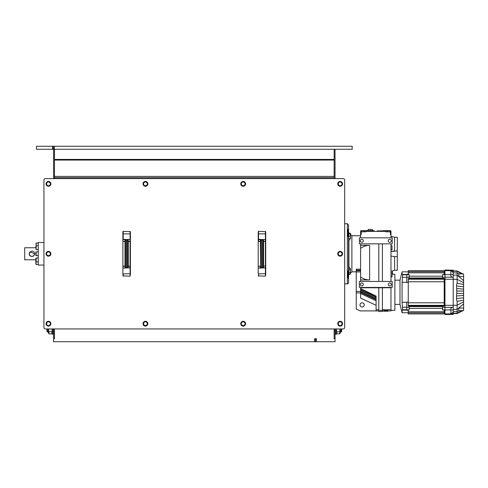 <?xml version="1.0" encoding="UTF-8"?>
<svg xmlns="http://www.w3.org/2000/svg" width="488" height="488" viewBox="0 0 488 488"><rect width="100%" height="100%" fill="white"/><g stroke="black" fill="none" stroke-linecap="round" stroke-linejoin="round"><path stroke-width="0.73" d="M348.572 268.308L348.572 274.323L347.975 274.323L347.975 274.823L348.572 274.823L348.572 282.644L348.572 277.391L347.975 278.142L347.975 271.121L348.572 270.376L348.572 237.174L347.975 236.424L347.975 229.409L348.572 230.153L348.572 224.907L348.572 239.236M348.572 233.221L347.975 233.221L347.975 232.721L348.572 232.721M458.805 308.08L463.6 308.08L463.6 310.63L458.805 310.63L458.805 308.08L461.508 305.738L457.134 309.361L457.134 311.606L458.97 310.63M456.896 313.436L456.53 313.485L457.134 313.418L457.134 311.612L457.134 313.265L461.435 310.63M457.134 301.328L463.6 300.102L463.6 293.453L456.811 293.55L456.53 294.423L456.53 300.01L457.134 301.328L457.134 305.274L463.6 301.846L463.6 308.08M461.508 305.738L463.6 303.92L463.6 301.846L463.6 303.689M461.959 273.939L457.134 271.145L461.435 273.939M453.224 272.908L457.134 272.957L457.134 271.298L457.134 272.957L458.97 273.939M457.134 272.957L457.134 279.295L463.6 282.723L463.6 280.643L458.805 276.489L463.6 276.489L463.6 284.467L457.134 283.241L456.53 284.553L456.811 293.55M453.224 279.288L457.134 279.295L457.134 275.201L461.508 278.831M348.572 282.644A1.202 1.202 0 0 1 347.371 283.845L347.371 223.699L344.668 223.699M348.926 233.673L348.926 232.776L349.829 233.673M349.432 233.276L350.274 233.276L350.5 234.35L351.885 235.728L351.885 271.816L350.5 273.201M349.896 238.784L348.572 241.182L348.572 266.363L350.012 268.363M390.973 245.653L392.029 245.653L392.029 249.862L390.973 249.862M390.973 272.719L392.029 272.719L392.029 276.928L390.973 276.928M385.862 310.472L387.972 310.673L387.972 311.21L383.757 311.21L383.757 310.673L385.862 310.472M399.989 304.39L399.989 280.179L402.069 271.834L402.069 274.445L402.704 274.793L402.069 282.284L402.069 302.279L402.704 309.776L402.069 310.124L402.069 312.735L399.989 304.39L394.884 304.39M392.029 274.238L394.884 274.238L394.884 310.325L390.973 310.325M360.601 271.92L356.246 271.92L356.246 291.409L360.601 291.409M394.585 237.235L397.293 237.235L397.293 250.924L390.973 251.552L394.585 250.924L394.585 237.235L390.973 236.265M450.814 274.677A4.465 3.154 1.4 0 0 450.888 274.622L453.224 274.518L453.224 277.227C451.388 277.154 450.583 276.306 450.814 274.677L444.958 274.634L444.958 307.361L453.224 307.342C451.394 307.403 450.589 308.251 450.814 309.892L444.958 309.935L444.958 314.534L453.224 314.394L453.224 312.143L450.888 313.815A4.465 3.154 178.6 0 1 450.814 313.869L453.224 313.717M444.958 277.208L453.224 277.227L453.224 312.143M457.134 279.295L457.134 283.241M406.766 302.279L402.069 302.279M408.267 302.041L406.766 302.041L406.766 310.252L408.267 310.252M408.267 282.522L406.766 282.522L406.766 274.317L408.267 274.317M406.766 282.284L402.069 282.284M444.202 302.041L444.958 302.041M444.202 282.522L444.958 282.522M368.123 230.617L368.123 229.415L372.332 229.415L372.332 230.617M364.597 231.818L364.597 230.617L361.12 230.617L361.12 231.818M363.725 231.818L363.725 230.617M361.992 231.818L361.992 230.617M390.455 231.818L390.455 230.617L386.984 230.617L386.984 231.818M389.589 231.818L389.589 230.617M387.85 231.818L387.85 230.617M390.455 230.653A0.75 0.75 0 0 1 390.973 231.367L390.973 231.818L385.715 231.818L385.715 230.617L386.984 230.617M382.934 230.916L380.073 230.916L385.715 230.617M364.597 230.617L368.647 230.916A3.611 3.611 0 0 0 368.385 230.812M370.929 231.105L369.227 231.105M377.218 230.916L380.073 230.916M360.601 237.833L360.601 234.527L361.205 234.527L361.205 231.818L365.866 231.818L365.866 230.617L372.936 230.617A6.015 6.015 0 0 0 371.502 230.916A3.611 3.611 0 0 1 369.44 231.153M368.647 230.916L372.936 230.617A3.611 3.611 0 0 1 373.387 230.647L374.363 230.916M361.205 231.818L360.601 231.818L360.601 231.367A0.75 0.75 0 0 1 361.12 230.653M360.601 234.527L360.601 231.818L360.601 234.527M368.361 230.806A3.611 3.611 0 0 0 367.22 230.617M390.973 237.833L390.973 231.818L390.973 234.527L390.376 234.527L390.376 231.818M444.202 271.712L408.267 271.712L408.267 270.633L444.202 270.633L444.202 274.598L442.549 274.598L442.549 278.477M442.549 306.092L442.549 307.33L444.958 307.33M442.549 307.33L442.549 309.88L444.958 309.88M444.202 310.252L444.958 310.252M444.202 274.317L444.958 274.317M442.549 274.683L444.958 274.683M442.549 277.233L444.958 277.233M442.549 309.88L444.202 309.971L444.202 313.936L408.267 313.936L408.267 309.971L409.17 309.88L406.766 309.88M444.202 279.209L408.267 279.209L408.267 278.477L444.202 278.477L444.202 306.092L408.267 306.092L408.267 302.81L444.202 302.81M444.202 281.759L408.267 281.759L408.267 302.81M408.267 279.209L408.267 281.759M408.267 271.712L408.267 274.598L409.17 274.598L409.17 277.233L406.766 277.233M406.766 310.124L402.069 310.124M409.17 306.092L409.17 309.88M409.17 307.33L406.766 307.33M409.17 274.683L406.766 274.683M406.766 274.445L402.069 274.445M409.17 277.233L409.17 278.477M458.805 276.489L458.805 273.939L463.6 273.939L463.6 276.489M463.6 280.881L463.6 282.582M450.888 274.622L450.888 270.749L453.224 272.426L453.224 275.982M450.888 270.749A4.465 3.154 1.4 0 0 450.814 270.7L453.224 270.852L453.224 272.426L453.224 271.23L457.134 271.298M450.814 309.892A4.465 3.154 178.6 0 1 450.888 309.941L453.224 310.045L453.224 309.41L457.134 309.361L457.134 305.274L457.134 309.361M450.888 309.941L450.888 313.815M463.6 297.784L456.768 298.571M463.6 295.429L456.805 295.984M463.6 293.453L463.6 291.11L456.811 291.019M463.6 291.11L463.6 286.785L456.768 285.999M463.6 289.134L456.805 288.579M463.6 286.785L463.6 284.467M456.53 294.77L456.53 294.423M462.099 273.939L460.434 273.036M462.099 310.63L460.44 311.527M457.134 313.418L461.959 310.63M463.6 300.102L463.6 301.846M453.224 312.18L453.224 310.045M450.814 313.869L444.958 313.973M444.958 307.361L444.958 309.935M450.814 270.7L444.958 270.596L444.958 274.634M444.958 270.596L444.958 270.029L453.224 270.175L453.224 270.852M356.246 271.92L356.246 269.169L360.601 269.169M369.623 245.354C366.293 245.385 363.285 246.385 360.601 248.361L360.601 245.354L369.623 245.354L369.623 279.935L360.601 279.935L360.601 248.361M369.623 279.935C366.293 279.905 363.285 278.904 360.601 276.928M391.278 240.84A1.501 1.501 0 0 1 389.021 242.146A1.501 1.501 0 0 1 389.021 239.541A1.501 1.501 0 0 1 391.278 240.84M363.31 240.84A1.501 1.501 0 0 1 361.053 242.146A1.501 1.501 0 0 1 361.053 239.541A1.501 1.501 0 0 1 363.31 240.84M391.278 284.449A1.501 1.501 0 0 1 389.021 285.748A1.501 1.501 0 0 1 389.021 283.144A1.501 1.501 0 0 1 391.278 284.449M363.31 284.449A1.501 1.501 0 0 1 361.053 285.748A1.501 1.501 0 0 1 361.053 283.144A1.501 1.501 0 0 1 363.31 284.449M378.798 310.911L360.15 310.911L356.246 309.069L356.246 291.409M360.601 298.064L360.601 293.526L360.601 298.064L376.089 305.287M360.004 304.896A2.105 2.105 0 0 0 363.157 306.72A2.105 2.105 0 0 0 363.157 303.072A2.105 2.105 0 0 0 360.004 304.896M378.798 309.776L376.089 309.776L376.089 310.886L360.15 310.886M376.089 309.776L376.089 296.125L360.601 288.53L360.601 289.543L376.089 296.765M376.089 299.687L360.601 292.464L360.601 289.543M360.601 292.464L360.601 293.526L376.089 300.742M392.48 270.877L392.48 274.238M394.585 256.627L397.293 256.627L397.293 270.315L394.585 270.315L394.585 256.627L390.973 255.993M397.293 250.924L397.293 256.627M378.798 287.456L378.798 311.515L382.403 311.515L382.403 287.456M360.601 288.53L360.601 287.456M387.972 310.911L390.973 310.911L390.973 287.456M390.973 309.776L382.403 309.776M378.798 310.35L382.403 310.35M359.4 281.442L359.4 287.456L392.181 287.456L392.181 281.442L359.4 281.442M392.181 237.833L392.181 243.847L359.4 243.847L359.4 237.833L392.181 237.833M390.973 281.442L390.973 243.847M382.403 281.442L382.403 243.847M378.798 281.442L378.798 243.847M360.601 281.442L360.601 279.935M360.601 245.354L360.601 243.847M402.704 274.793L406.766 274.793M402.704 309.776L406.766 309.776M402.704 277.343L406.766 277.343M402.704 307.226L406.766 307.226M348.572 267.808L348.572 266.363L348.926 266.418L348.572 266.363M348.926 266.418L348.926 241.133L348.572 241.182L348.572 239.742M245.129 184.982L244.153 185.55A1.952 1.952 0 0 0 245.129 183.854L245.129 184.982M244.153 182.164L245.129 182.726L245.129 183.854A1.952 1.952 0 0 0 242.194 182.164L243.17 181.597L244.153 182.164M243.17 186.111L242.194 185.55A1.952 1.952 0 0 0 244.153 185.55L243.17 186.111M241.218 184.982L241.218 183.854A1.952 1.952 0 0 0 242.194 185.55L241.218 184.982M241.218 183.854L241.218 182.726L242.194 182.164A1.952 1.952 0 0 0 241.218 183.854M243.17 185.733A1.879 1.879 0 0 0 244.799 182.915A1.879 1.879 0 0 0 241.548 182.915A1.879 1.879 0 0 0 243.17 185.733M245.58 183.854A2.403 2.403 0 0 0 241.969 181.774A2.403 2.403 0 0 0 241.969 185.94A2.403 2.403 0 0 0 245.58 183.854M342.558 323.69A2.403 2.403 0 0 0 338.953 321.604A2.403 2.403 0 0 0 338.953 325.777A2.403 2.403 0 0 0 342.558 323.69M342.112 324.819L341.13 325.386A1.952 1.952 0 0 0 342.112 323.69L342.112 324.819M341.13 322.001L342.112 322.562L342.112 323.69A1.952 1.952 0 0 0 339.178 322.001L340.154 321.433L341.13 322.001M340.154 325.947L339.178 325.386A1.952 1.952 0 0 0 341.13 325.386L340.154 325.947M338.202 324.819L338.202 323.69A1.952 1.952 0 0 0 339.178 325.386L338.202 324.819M338.202 323.69L338.202 322.562L339.178 322.001A1.952 1.952 0 0 0 338.202 323.69M340.154 325.569A1.879 1.879 0 0 0 341.783 322.751A1.879 1.879 0 0 0 338.526 322.751A1.879 1.879 0 0 0 340.154 325.569M342.558 183.854A2.403 2.403 0 0 0 338.953 181.774A2.403 2.403 0 0 0 338.953 185.94A2.403 2.403 0 0 0 342.558 183.854M342.112 184.982L341.13 185.55A1.952 1.952 0 0 0 342.112 183.854L342.112 184.982M341.13 182.164L342.112 182.726L342.112 183.854A1.952 1.952 0 0 0 339.178 182.164L340.154 181.597L341.13 182.164M340.154 186.111L339.178 185.55A1.952 1.952 0 0 0 341.13 185.55L340.154 186.111M338.202 184.982L338.202 183.854A1.952 1.952 0 0 0 339.178 185.55L338.202 184.982M338.202 183.854L338.202 182.726L339.178 182.164A1.952 1.952 0 0 0 338.202 183.854M340.154 185.733A1.879 1.879 0 0 0 341.783 182.915A1.879 1.879 0 0 0 338.526 182.915A1.879 1.879 0 0 0 340.154 185.733M50.862 253.772A2.403 2.403 0 0 0 47.257 251.692A2.403 2.403 0 0 0 47.257 255.858A2.403 2.403 0 0 0 50.862 253.772M50.41 254.901L49.434 255.468A1.952 1.952 0 0 0 50.41 253.772L50.41 254.901M49.434 252.082L50.41 252.644L50.41 253.772A1.952 1.952 0 0 0 47.482 252.082L48.458 251.515L49.434 252.082M48.458 256.029L47.482 255.468A1.952 1.952 0 0 0 49.434 255.468L48.458 256.029M46.5 254.901L46.5 253.772A1.952 1.952 0 0 0 47.482 255.468L46.5 254.901M46.5 253.772L46.5 252.644L47.482 252.082A1.952 1.952 0 0 0 46.5 253.772M48.458 255.651A1.879 1.879 0 0 0 50.087 252.833A1.879 1.879 0 0 0 46.83 252.833A1.879 1.879 0 0 0 48.458 255.651M334.14 149.273L334.14 178.596M54.473 178.596L54.473 149.273M335.945 178.596L343.162 178.596A1.501 1.501 0 0 1 344.668 180.096L344.668 218.587M52.667 328.955L45.451 328.955A1.501 1.501 0 0 1 43.944 327.448L43.944 288.957M54.473 328.985L53.57 328.985L53.57 338.727L54.473 338.727L54.473 328.955M316.401 338.727L314.595 338.727L315.498 339.63L315.498 341.734L316.401 341.734L316.401 338.727M334.14 328.955L334.14 338.727L335.043 338.727L335.043 328.985L334.14 328.985M344.668 288.957L344.668 327.448A1.501 1.501 0 0 1 343.162 328.955L335.945 328.955M54.32 146.266L54.32 149.273L352.183 149.273L352.183 146.266L36.429 146.266L36.429 149.273L54.32 149.273L53.418 148.37L53.418 146.266M334.14 178.565L335.043 178.565L335.043 149.273M53.57 178.596L54.473 178.565M53.57 148.523L53.57 178.565M43.944 218.587L43.944 180.096A1.501 1.501 0 0 1 45.451 178.596L52.667 178.596M53.418 149.273L53.418 148.37M52.515 146.266L52.515 149.273M34.624 253.772L30.006 251.857L29.231 254.096L30.006 255.688L31.915 256.481L33.831 255.688L34.624 253.772C34.465 255.419 33.562 256.322 31.915 256.481C25.047 255.37 33.513 246.898 34.624 253.772M24.699 247.758L24.699 259.787L24.699 247.758L35.825 247.758M29.524 255.029L29.378 254.706M29.231 254.096L29.231 253.449M29.378 252.839L29.524 252.516M43.944 242.499L38.235 242.499L38.235 265.051L43.944 265.051M35.825 252.729L35.825 254.815M35.825 255.425L38.235 255.73M35.825 246.873L35.825 247.874M35.825 258.933L35.825 263.398M38.235 264.447L36.13 264.447L35.825 260.946M36.13 264.447L35.825 264.148M38.235 249.563L35.825 249.258M341.057 328.955L341.057 332.108L340.154 332.108M341.057 332.108L341.661 331.511L341.661 328.955M48.458 332.108L47.556 332.108L47.556 328.955M46.952 328.955L46.952 331.511L47.556 332.108M48.66 328.955L48.934 333.871L48.458 333.042L48.458 328.955M52.368 333.042L51.887 333.871L52.167 328.955M51.887 333.871L48.934 333.871M51.887 331.791L48.934 331.791M52.368 328.955L52.368 334.213L53.271 334.213L53.271 328.955M340.154 328.955L340.154 333.042L339.678 333.871L339.953 328.955M336.445 328.955L336.726 333.871L339.678 333.871M336.726 331.791L339.678 331.791M335.341 328.955L335.341 334.213L336.244 334.213L336.244 328.955M314.595 338.727L314.595 341.734L315.498 341.734M53.57 338.727L53.57 341.734L314.595 341.734M315.498 338.727L315.498 339.63M316.401 341.734L335.043 341.734L335.043 338.727M350.274 238.784L350.5 237.51L350.5 238.784L348.755 238.784L348.755 233.673L350.5 233.673L350.5 237.51L350.274 233.673M348.755 236.229L350.274 236.229M347.371 283.845L344.668 283.845M350.274 268.363L350.274 274.268L350.5 269.101L350.274 268.363L348.755 268.363L348.755 269.84L350.274 269.84M350.274 274.268L348.755 274.268L348.755 272.792L350.274 272.792M348.755 272.792L348.755 269.84M50.41 183.854A1.952 1.952 0 0 0 47.482 182.164A1.952 1.952 0 0 0 47.482 185.55A1.952 1.952 0 0 0 50.41 183.854L50.41 184.982L48.458 186.111L46.5 184.982L46.5 182.726L48.458 181.597L50.41 182.726L50.41 183.854M48.458 185.733A1.879 1.879 0 0 1 46.83 182.915A1.879 1.879 0 0 1 50.087 182.915A1.879 1.879 0 0 1 48.458 185.733A1.879 1.879 0 0 0 50.087 182.915A1.879 1.879 0 0 0 46.83 182.915A1.879 1.879 0 0 0 48.458 185.733M343.162 328.955L45.451 328.955M344.668 180.096L344.668 327.448M45.451 178.596L343.162 178.596M43.944 327.448L43.944 180.096M258.207 232.721L258.512 231.367L265.728 231.672L265.728 233.874L258.207 233.874L258.207 273.152M258.512 276.178L258.512 273.884L265.728 273.67L265.423 276.178L258.207 275.879M122.884 239.224L123.183 231.367L130.406 231.672L130.406 233.874L122.884 233.874L122.884 274.823M123.183 276.178L123.183 273.884L130.406 273.67L130.101 276.178L122.884 275.879M122.884 231.672L122.884 233.874M125.294 240.749L124.989 240.596L124.989 241.224L122.884 241.359L124.989 241.511L124.989 266.033L122.884 266.186L124.989 266.32L124.989 266.948L125.294 266.802L126.13 267.863L122.884 268.016L126.191 268.016L126.191 239.529L125.294 240.749L125.294 266.802M130.406 273.67L130.406 233.874M126.191 239.529L130.406 239.529L127.142 239.663L127.996 240.749L127.996 266.802L128.301 266.948L128.301 241.511L130.101 241.511L130.101 266.32L130.406 266.186L127.996 266.173L130.101 266.32L130.101 267.869L127.142 267.888L130.406 268.016L130.101 267.869L130.101 276.178M130.406 273.152L130.406 274.823M127.093 239.529L127.142 267.888M127.996 266.802L127.161 267.863M130.101 231.367L130.101 241.511L130.406 241.359L127.996 241.377L128.301 240.596L127.886 239.382M127.996 240.749L128.301 240.596M126.148 239.663L125.404 239.382L126.13 239.681M50.862 183.854A2.403 2.403 0 0 0 47.257 181.774A2.403 2.403 0 0 0 47.257 185.94A2.403 2.403 0 0 0 50.862 183.854M258.207 231.672L258.207 239.224M258.207 273.67L258.207 241.359L260.616 241.377L260.616 266.173L258.207 266.186L260.311 266.32L260.726 267.869L258.207 268.016L261.519 268.016L261.519 239.529L260.616 240.749L260.616 266.802L260.311 241.224L258.512 241.224L258.512 239.681L261.452 239.681M265.728 273.67L265.728 233.874M265.423 231.367L265.423 239.681L265.728 239.529L262.465 239.663L263.319 240.749L263.319 266.802L263.624 266.948L263.624 266.033L265.728 266.186L263.624 266.033L263.624 241.511L265.728 241.359L263.319 241.377L263.624 240.596L263.209 239.681L265.423 239.681L265.423 267.869L262.465 267.888L265.728 268.016L265.423 267.869L265.423 276.178M265.728 273.152L265.728 274.823M265.728 232.721L265.728 239.224M262.465 239.663L262.465 267.888M263.319 266.802L262.483 267.863M263.319 240.749L263.624 240.596M262.483 239.681L263.209 239.382M260.311 266.948L260.616 266.802L261.452 267.863L260.726 268.168M260.616 240.749L260.616 241.377M261.47 239.663L260.726 239.382L260.311 240.596M147.394 183.854A1.952 1.952 0 0 0 144.46 182.164A1.952 1.952 0 0 0 144.46 185.55A1.952 1.952 0 0 0 147.394 183.854L147.394 184.982L145.442 186.111L143.484 184.982L143.484 182.726L145.442 181.597L147.394 182.726L147.394 183.854M145.442 185.733A1.879 1.879 0 0 0 147.065 182.915A1.879 1.879 0 0 0 143.814 182.915A1.879 1.879 0 0 0 145.442 185.733M147.846 183.854A2.403 2.403 0 0 0 144.234 181.774A2.403 2.403 0 0 0 144.234 185.94A2.403 2.403 0 0 0 147.846 183.854M50.41 323.69A1.952 1.952 0 0 0 47.482 322.001A1.952 1.952 0 0 0 47.482 325.386A1.952 1.952 0 0 0 50.41 323.69L50.41 324.819L48.458 325.947L46.5 324.819L46.5 322.562L48.458 321.433L50.41 322.562L50.41 323.69M48.458 325.569A1.879 1.879 0 0 0 50.087 322.751A1.879 1.879 0 0 0 46.83 322.751A1.879 1.879 0 0 0 48.458 325.569M50.862 323.69A2.403 2.403 0 0 0 47.257 321.604A2.403 2.403 0 0 0 47.257 325.777A2.403 2.403 0 0 0 50.862 323.69M342.112 253.772A1.952 1.952 0 0 0 339.178 252.082A1.952 1.952 0 0 0 339.178 255.468A1.952 1.952 0 0 0 342.112 253.772L342.112 254.901L340.154 256.029L338.202 254.901L338.202 252.644L340.154 251.515L342.112 252.644L342.112 253.772M340.154 255.651A1.879 1.879 0 0 0 341.783 252.833A1.879 1.879 0 0 0 338.526 252.833A1.879 1.879 0 0 0 340.154 255.651M342.558 253.772A2.403 2.403 0 0 0 338.953 251.692A2.403 2.403 0 0 0 338.953 255.858A2.403 2.403 0 0 0 342.558 253.772M147.846 323.69A2.403 2.403 0 0 0 144.234 321.604A2.403 2.403 0 0 0 144.234 325.777A2.403 2.403 0 0 0 147.846 323.69M147.394 323.69A1.952 1.952 0 0 0 144.46 322.001A1.952 1.952 0 0 0 144.46 325.386A1.952 1.952 0 0 0 147.394 323.69L147.394 324.819L145.442 325.947L143.484 324.819L143.484 322.562L145.442 321.433L147.394 322.562L147.394 323.69M145.442 325.569A1.879 1.879 0 0 0 147.065 322.751A1.879 1.879 0 0 0 143.814 322.751A1.879 1.879 0 0 0 145.442 325.569M245.58 323.69A2.403 2.403 0 0 0 241.969 321.604A2.403 2.403 0 0 0 241.969 325.777A2.403 2.403 0 0 0 245.58 323.69M245.129 323.69A1.952 1.952 0 0 0 242.194 322.001A1.952 1.952 0 0 0 242.194 325.386A1.952 1.952 0 0 0 245.129 323.69L245.129 324.819L243.17 325.947L241.218 324.819L241.218 322.562L243.17 321.433L245.129 322.562L245.129 323.69M243.17 325.569A1.879 1.879 0 0 0 244.799 322.751A1.879 1.879 0 0 0 241.548 322.751A1.879 1.879 0 0 0 243.17 325.569M348.926 274.268L348.572 275.622M453.224 305.317L444.958 305.323M453.224 279.252L444.958 279.246M457.134 305.274L453.224 305.274M365.866 231.367L385.715 231.367M444.202 305.36L408.267 305.36M444.202 272.822L408.267 272.822M444.202 312.851L408.267 312.851M444.202 311.747L408.267 311.747M457.134 275.201L453.224 275.159M457.134 313.265L453.224 313.333M453.224 311.661L457.134 311.612M444.958 270.328L453.224 270.474M444.958 314.235L453.224 314.095M360.601 270.2L356.246 270.2M356.246 270.724L360.601 270.724M360.601 292.904L356.246 292.904M376.089 297.741L360.601 290.519M360.601 287.774L390.973 287.774M54.473 177.687L334.14 177.687M54.473 159.424L334.14 159.424M54.473 160.064L334.14 160.064M54.473 176.412L334.14 176.412M36.13 255.73L36.13 251.82L35.825 252.119M38.235 261.897L36.13 261.897L36.13 257.987L35.825 258.286M36.13 249.563L36.13 243.097L35.825 243.396M127.093 268.016L126.191 268.016M125.404 239.382L123.183 239.382L123.183 231.367M124.989 240.596L125.404 239.681L122.884 239.529L122.884 273.67M125.294 266.173L124.989 266.32L125.294 266.173M124.989 241.511L125.294 241.377L124.989 241.511M124.989 266.948L125.404 267.863M127.886 267.863L128.301 266.948M262.422 268.016L261.519 268.016M261.519 239.529L262.422 239.529M260.726 239.382L258.512 239.382L258.512 231.367M258.207 239.529L258.512 239.681L258.207 239.529M263.209 267.863L263.624 266.948M347.371 223.699L348.572 224.907M348.926 232.776L348.572 231.922M349.432 274.268L348.926 274.774M399.989 280.179L394.884 280.179M351.885 271.816L356.246 271.816M351.885 235.728L360.601 235.728M442.549 306.586L409.17 306.586M442.549 308.392L409.17 308.392M442.549 276.178L409.17 276.178M442.549 277.983L409.17 277.983M444.202 312.735L444.958 312.735M444.202 271.834L444.958 271.834M408.267 312.735L402.069 312.735M408.267 271.834L402.069 271.834M457.103 271.041L462.655 273.939M453.224 270.931L457.128 270.999L462.996 273.939M453.224 313.631L457.134 313.564L462.996 310.63M457.103 313.522L462.655 310.63M360.601 291.58L376.089 298.802M394.585 270.315L390.973 271.279M382.403 310.911L383.757 310.911M24.699 259.787L35.825 259.787M38.235 251.82L36.13 251.82M38.235 257.987L36.13 257.987M38.235 243.097L36.13 243.097M38.235 245.653L35.825 245.952M336.244 333.042L336.726 333.871M350.5 233.673L350.274 233.276"/></g></svg>
